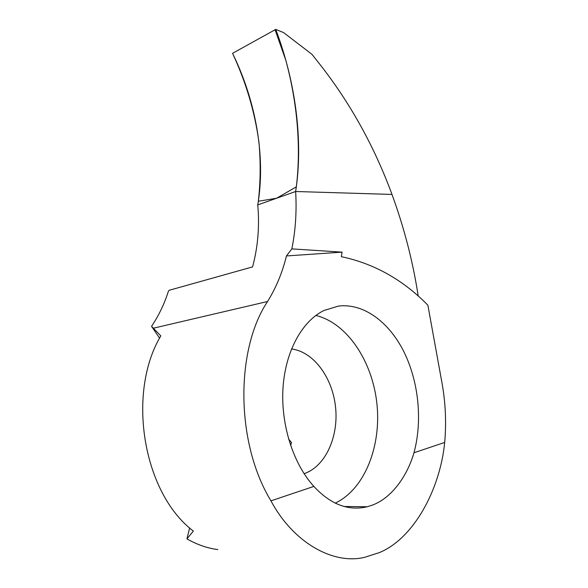 <?xml version="1.0" encoding="UTF-8"?>
<svg xmlns="http://www.w3.org/2000/svg" width="588" height="588" viewBox="0 0 588 588"><rect width="100%" height="100%" fill="white"/><g stroke="black" fill="none" stroke-linecap="round" stroke-linejoin="round"><path stroke-width="0.88" d="M291.839 248.878L286.437 255.949C282.402 272.501 276.11 287.686 267.562 301.504C235.421 349.691 235.465 442.632 270.958 500.844C293.052 542.459 333.043 565.024 364.722 557.306L379.356 552.602C413.629 538.564 440.03 489.716 444.697 442.441C446.461 422.5 445.542 402.604 441.955 382.744L427.866 305.187C402.956 279.77 374.122 263.6 341.378 256.684L342.084 252.142L291.839 248.878C295.551 230.518 296.815 211.401 295.639 191.504L391.998 194.437L295.639 191.504L257.757 204.903C259.661 226.402 257.926 247.07 252.561 266.908L169.315 290.244L168.462 291.06C164.464 303.717 158.826 315.477 151.542 326.333L159.591 338.159M217.817 549.589C207.292 548.2 197.002 544.628 186.933 538.887L193.364 531.082C142.781 492.928 126.611 392.85 160.818 335.888L151.542 326.333M313.882 486.416C293.015 463.638 280.527 423.889 283.041 387.345C285.577 350.771 302.313 321.144 323.79 310.567L338.328 306.091C363.516 302.974 388.866 321.842 403.772 351.506C418.605 381.303 422.735 420.479 413.967 452.767C406.903 477.228 390.851 498.389 372.366 505.114L367.257 506.746C348.368 511.2 330.574 504.423 313.882 486.416L270.958 500.844M291.501 348.949C313.588 351.712 332.463 377.481 335.542 407.036C338.784 436.561 325.59 466.409 304.106 473.693M288.546 438.949L291.552 442.602L290.568 445.41M186.933 538.887L189.652 527.906M286.437 255.949L342.084 252.142M315.859 315.447C347.096 323.091 372.211 360.9 376.849 403.162C381.597 445.373 365.075 489.04 335.197 503.144M418.208 296.065C413.041 262.108 404.309 228.232 391.998 194.437C374.365 146.61 350.426 103.378 320.188 64.739L312.015 54.383L283.629 32.605L275.728 29.4L232.547 53.324C246.027 82.202 254.847 111.977 258.999 142.649C260.734 162.788 260.513 182.317 258.316 201.25L276.595 198.237L296.308 186.852C301.13 147.61 297.499 103.495 285.812 60.299L275.081 29.76L232.547 53.324C256.228 101.68 265.805 157.562 257.757 204.903L295.639 191.504C303.393 142.237 295.97 82.974 275.728 29.4M444.697 442.441L413.967 452.767M153.387 328.2L267.562 301.504M367.257 506.746L344.083 506.496"/></g></svg>
